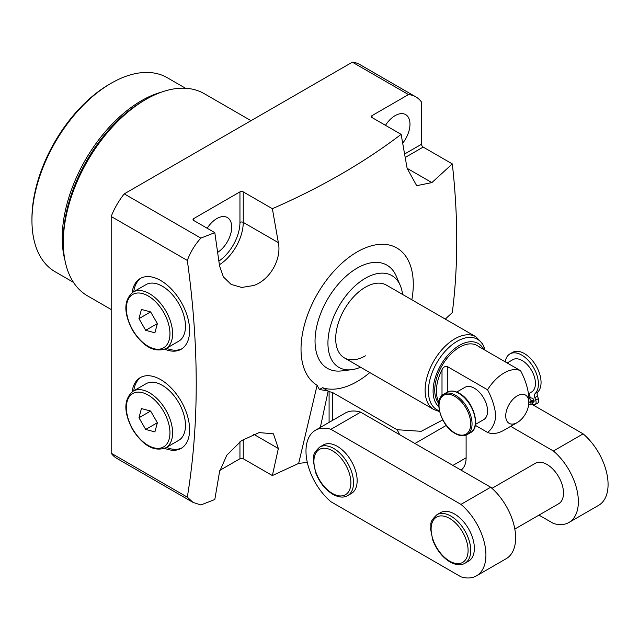 <?xml version="1.0" encoding="UTF-8"?>
<svg xmlns="http://www.w3.org/2000/svg" width="639" height="639" viewBox="0 0 639 639"><rect width="100%" height="100%" fill="white"/><g stroke="black" fill="none" stroke-linecap="round" stroke-linejoin="round"><path stroke-width="0.96" d="M157.37 422.714L150.636 411.045L141.427 408.569L138.959 417.77L145.692 429.44L154.902 431.916L157.37 422.714L145.692 429.44M150.62 411.037L138.959 417.77M178.704 440.351A32.685 18.866 -120 0 0 178.712 402.626A32.685 18.866 -120 0 0 146.019 383.743L133.144 391.172A32.685 18.866 60 0 1 165.836 410.062A32.685 18.866 60 0 1 165.828 447.787L178.704 440.351M532.111 404.407L532.734 404.767M532.83 404.822L583.127 433.857A45.521 26.287 60 0 1 606.826 473.515A45.521 26.287 60 0 1 598.647 505.321L568.934 522.478A45.521 26.287 60 0 1 553.414 523.453L538.981 515.114M510.681 426.341L553.414 451.014A45.521 26.287 60 0 1 577.113 490.672A45.521 26.287 60 0 1 568.934 522.478M583.127 433.857L553.414 451.014M492.286 488.156L490.688 487.237A45.521 26.287 60 0 1 514.387 526.887A45.521 26.287 60 0 1 506.2 558.694L476.486 575.851A45.521 26.287 60 0 1 460.967 576.825L330.93 501.743A45.521 26.287 60 0 1 307.231 462.085A45.521 26.287 60 0 1 315.41 430.279A45.521 26.287 60 0 1 330.93 429.312L460.967 504.387A45.521 26.287 60 0 1 484.674 544.045A45.521 26.287 60 0 1 476.486 575.851M514.818 529.06L558.67 503.748A23.347 13.475 -120 0 0 562.248 485.041A23.347 13.475 -120 0 0 547 464.465A23.347 13.475 -120 0 0 535.322 463.307L491.966 488.34M315.41 430.279L345.124 413.129A45.521 26.287 60 0 1 360.644 412.155L490.68 487.23L460.967 504.387M360.644 412.155L330.93 429.312M337.344 446.357A28.012 16.175 -120 0 0 323.342 444.968L319.708 447.068A28.012 16.175 60 0 1 333.718 448.45A28.012 16.175 60 0 1 352.017 473.14A28.012 16.175 60 0 1 347.72 495.592L351.354 493.492A28.012 16.175 -120 0 0 355.651 471.047A28.012 16.175 -120 0 0 337.344 446.357M454.553 514.028A28.012 16.175 -120 0 0 440.543 512.638L436.916 514.73A28.012 16.175 60 0 1 450.918 516.12A28.012 16.175 60 0 1 469.226 540.81A28.012 16.175 60 0 1 464.928 563.255L468.563 561.162A28.012 16.175 -120 0 0 472.852 538.709A28.012 16.175 -120 0 0 454.553 514.028M193.729 220.479A2.332 1.35 180 0 1 193.042 219.52A2.332 1.35 180 0 1 193.729 218.57L193.729 220.479L214.816 232.652L200.854 238.107C194.911 244.657 190.398 252.109 187.323 260.448C199.192 346.178 199.192 425.079 187.323 497.158L192.994 502.382L200.854 504.97L214.816 499.514L219.536 471.742L226.805 455.208L241.534 440.638L259.099 432.587L273.42 433.825L278.348 448.514L272.366 475.56L298.669 463.403L317.104 385.269A79.372 45.824 -60 0 1 341.945 263.132A79.372 45.824 -60 0 1 411.836 299.787M239.952 191.884A2.332 1.35 180 0 1 243.251 191.884L243.251 222.38A2.332 1.35 0 0 0 239.952 222.38L239.952 191.884L193.729 218.57M207.188 228.251A21.007 12.133 -60 0 1 216.837 218.57A21.007 12.133 -60 0 1 227.34 217.532A21.007 12.133 -60 0 1 230.719 233.818A21.007 12.133 -60 0 1 217.691 252.357M214.816 232.652L219.536 265.872L223.378 276.887L231.118 284.403L241.71 287.454L253.587 285.537C269.682 280.265 281.847 259.314 278.348 242.644L272.366 208.697L243.251 191.884M404.639 153.983L421.532 144.23L421.532 102.12A51.36 29.65 120 0 0 415.853 96.888A51.36 29.65 120 0 0 408.481 94.58L372.01 115.635L372.01 117.544L401.132 134.358C363.855 162.705 320.93 187.483 272.366 208.697M408.481 94.58L352.353 62.175L124.246 193.873L200.854 238.107M372.01 117.544A2.332 1.35 180 0 1 371.331 116.594A2.332 1.35 180 0 1 372.01 115.635M401.132 134.358L407.115 168.305L416.684 185.677L431.876 182.602L452.308 163.903C458.219 216.709 458.219 266.271 452.308 312.583L445.279 319.093M352.353 62.175A51.36 29.65 -60 0 1 359.725 64.483L415.853 96.888M192.994 502.382L116.873 458.435A51.36 29.65 -60 0 1 111.186 453.203L187.323 497.158M187.323 260.448L111.186 216.493L111.186 453.203M111.186 216.493A51.36 29.65 -60 0 1 124.246 193.873M385.477 125.316A21.007 12.133 -60 0 1 395.126 115.635A21.007 12.133 -60 0 1 405.629 114.597A21.007 12.133 -60 0 1 402.714 143.152M307.295 462.396L298.669 463.403M243.251 439.48L243.251 458.746L272.366 475.56M243.251 458.746A2.332 1.35 0 0 0 239.952 458.746L239.952 441.789M219.776 470.392L239.952 458.746M164.726 349.229A40.856 23.587 -120 0 0 181.141 349.261A40.856 23.587 -120 0 0 187.403 316.521A40.856 23.587 -120 0 0 160.708 280.521A40.856 23.587 -120 0 0 140.284 278.492A40.856 23.587 -120 0 0 132.105 292.726M164.726 448.346A40.856 23.587 -120 0 0 181.141 448.378A40.856 23.587 -120 0 0 187.403 415.646A40.856 23.587 -120 0 0 160.708 379.638A40.856 23.587 -120 0 0 140.284 377.617A40.856 23.587 -120 0 0 132.105 391.851M317.104 385.269L319.42 389.494L328.174 391.004L320.339 427.435M399.655 434.68A28.012 16.175 -120 0 0 397.027 429.72L332.392 392.402A79.372 45.824 120 0 1 329.093 391.531L322.487 387.721L319.42 389.494M322.487 387.721A79.372 45.824 120 0 0 369.813 372.569M400.262 285.481L396.324 276.248A59.563 34.386 120 0 0 357.153 268.108A59.563 34.386 120 0 0 315.786 331.529A59.563 34.386 120 0 0 341.681 370.9L351.642 369.693A52.997 30.6 -60 0 1 328.598 334.66A52.997 30.6 -60 0 1 365.412 278.237A52.997 30.6 -60 0 1 400.262 285.481A52.997 30.6 -60 0 1 402.562 294.435M421.532 144.23A2.332 1.35 -120 0 0 423.186 147.09L452.308 163.903M452.899 465.416L466.111 457.796A28.012 16.175 60 0 1 461.062 470.128M332.392 392.402L332.392 420.478M329.093 391.531L329.093 422.379M466.111 457.796L466.111 435.087M141.123 278.045A40.856 23.587 -120 0 0 133.767 291.696M166.452 447.428A40.856 23.587 -120 0 0 181.947 447.875M141.123 377.17A40.856 23.587 -120 0 0 133.767 390.82M166.452 348.303A40.856 23.587 -120 0 0 181.947 348.75M360.54 367.217A52.997 30.6 -60 0 1 351.642 369.693M397.027 429.72L421.189 431.325L442.787 419.927M386.419 285.114L475.847 336.737A42.022 24.258 -60 0 0 443.466 347.999A42.022 24.258 -60 0 0 425.119 390.285A42.022 24.258 -60 0 0 433.825 409.527L344.397 357.896A42.022 24.258 120 0 1 335.699 338.662A42.022 24.258 120 0 1 354.038 296.368A42.022 24.258 120 0 1 386.419 285.114A42.022 24.258 120 0 0 365.412 287.191A42.022 24.258 120 0 0 337.959 324.221A42.022 24.258 120 0 0 344.397 357.896A42.022 24.258 120 0 0 365.412 355.811M251.023 120.675L204.216 93.653A116.729 67.391 120 0 0 145.852 99.436L145.852 99.436A116.729 67.391 120 0 0 63.317 242.397A116.729 67.391 120 0 0 87.487 295.833L111.186 309.516M143.328 100.898L145.852 99.436L143.328 100.898A113.151 65.33 120 0 0 63.317 239.481L63.317 242.397M185.542 88.262L167.218 77.686A112.057 64.699 120 0 0 111.186 83.23L111.186 83.23A112.057 64.699 120 0 0 31.95 220.479A112.057 64.699 120 0 0 55.162 271.775L73.485 282.358M109.541 84.188L111.186 83.23L109.533 84.188A109.724 63.349 -60 0 1 109.541 84.188A109.724 63.349 -60 0 0 31.95 218.57L31.95 220.479M528.836 397.186L528.836 397.977M530.21 397.346L529.108 397.985M505.249 361.866A23.595 13.619 60 0 1 509.938 353.918A23.595 13.619 60 0 1 532.599 366.003A23.595 13.619 60 0 1 535.178 393.512A5.136 2.963 -120 0 0 534.843 397.642L535.714 400.19A5.136 2.963 60 0 1 535.019 404.599A5.136 2.963 60 0 1 534.044 404.838L532.75 404.822L531.88 402.258L533.174 402.282A2.332 1.35 -120 0 0 533.621 402.171A2.332 1.35 -120 0 0 533.797 399.814A2.332 1.35 -120 0 0 531.728 398.017L530.434 398.001L528.916 393.536M529.531 397.738A2.332 1.35 -120 0 0 531.177 400.477A2.332 1.35 -120 0 0 531.904 400.701L533.198 400.717L533.421 401.372M509.938 353.918L512.574 352.393A23.595 13.619 60 0 1 535.242 364.478A23.595 13.619 60 0 1 537.822 391.987A5.136 2.963 -120 0 0 537.487 396.116L538.357 398.664A5.136 2.963 60 0 1 537.663 403.073L535.019 404.599M507.158 362.968L512.893 359.653A18.675 10.783 60 0 1 522.231 360.58A18.675 10.783 60 0 1 534.436 377.034A18.675 10.783 60 0 1 531.576 392.003L528.637 393.696M528.836 402.147A2.332 1.35 -120 0 0 529.26 402.227L530.554 402.243L531.424 404.799L530.13 404.783A5.136 2.963 60 0 1 528.733 404.391M534.1 400.98L531.88 402.258M532.527 404.167L531.424 404.799M533.198 400.717L530.554 402.243M480.304 347.6C478.875 346.562 478.875 346.514 480.304 347.464L520.585 370.716C525.242 379.566 527.998 388.256 528.836 396.795L528.836 402.514A16.342 9.433 120 0 0 517.278 395.845A16.342 9.433 120 0 0 505.729 415.861A16.342 9.433 120 0 0 517.278 422.531A16.342 9.433 120 0 0 528.836 402.514M479.21 346.769L479.625 347.057M517.278 422.531L504.075 430.151A35.017 20.216 -60 0 1 487.565 432.403C492.246 428.905 495.001 423.385 495.824 415.861C494.977 407.323 492.23 398.632 487.565 389.782L447.292 366.522L447.292 392.138M479.234 346.785L477.014 345.499A35.017 20.216 120 0 0 450.032 354.885A35.017 20.216 120 0 0 434.744 390.125A35.017 20.216 120 0 0 438.825 403.497M475.272 425.302L487.565 432.403M438.969 402.282A35.017 20.216 -60 0 1 436.397 391.076A35.017 20.216 -60 0 1 442.004 369.709C443.266 367.121 445.024 366.059 447.292 366.522M487.565 389.782A35.017 20.216 -60 0 1 520.585 370.716M475.424 424.416L483.699 419.639A18.675 10.783 -120 0 0 486.567 404.679A18.675 10.783 -120 0 0 474.362 388.216A18.675 10.783 -120 0 0 465.024 387.29L456.749 392.066M483.555 349.341A37.35 21.566 120 0 0 453.922 349.237A37.35 21.566 120 0 0 433.09 391.076A37.35 21.566 120 0 0 438.817 406.731M141.427 309.444L138.959 318.645L145.692 330.323L154.902 332.799L157.37 323.598L150.636 311.92L141.427 309.444M150.62 311.912L138.959 318.645M157.37 323.582L145.692 330.323M178.704 341.226A32.685 18.866 -120 0 0 178.712 303.509A32.685 18.866 -120 0 0 146.019 284.619L133.144 292.055A32.685 18.866 60 0 1 165.836 310.945A32.685 18.866 60 0 1 165.828 348.662L178.704 341.226M163.584 411.364A30.816 17.788 -120 0 0 132.768 393.552A30.816 17.788 -120 0 0 132.744 429.12A30.816 17.788 -120 0 0 163.56 446.933A30.816 17.788 -120 0 0 163.584 411.364M332.392 450.743A26.151 15.096 -120 0 0 313.909 461.414A26.151 15.096 -120 0 0 332.392 493.436A26.151 15.096 -120 0 0 350.883 482.764A26.151 15.096 -120 0 0 332.392 450.743M449.6 561.106A26.151 15.096 -120 0 0 468.091 550.435A26.151 15.096 -120 0 0 449.6 518.413A26.151 15.096 -120 0 0 431.109 529.084A26.151 15.096 -120 0 0 449.6 561.106M278.348 242.644L243.251 222.38A35.017 20.216 -60 0 1 219.385 264.738M218.897 261.119A32.685 18.866 120 0 0 239.952 222.38M407.115 168.305L431.876 182.602M253.587 434.216L278.348 448.514M423.186 147.09L405.246 157.45M446.278 425.406L414.935 443.498M64.851 259.817A112.057 64.699 -60 0 1 141.459 100.706A112.057 64.699 -60 0 1 161.707 92.056M537.822 391.987L535.178 393.512M538.357 398.664L535.714 400.19M531.904 400.701L529.26 402.227M533.932 401.843L533.174 402.282M537.487 396.116L534.843 397.642M442.004 395.573L442.004 369.709M485.025 350.188A40.656 23.475 120 0 0 453.586 343.614A40.656 23.475 120 0 0 428.426 391.076A40.656 23.475 120 0 0 439.408 410.837M470.52 432.643A23.347 13.475 -120 0 0 474.098 413.936A23.347 13.475 -120 0 0 458.842 393.368A23.347 13.475 -120 0 0 447.172 392.21C450.615 390.341 454.664 390.709 459.313 393.32C473.483 400.685 481.375 427.611 470.52 432.643L467.213 434.552C463.77 436.421 459.729 436.046 455.072 433.442C440.91 426.077 433.01 399.143 443.873 394.111A23.347 13.475 60 0 1 455.543 395.269A23.347 13.475 60 0 1 470.791 415.845A23.347 13.475 60 0 1 467.213 434.552M454.88 433.01A22.413 12.94 -120 0 0 470.727 423.865A22.413 12.94 -120 0 0 454.88 396.412A22.413 12.94 -120 0 0 439.033 405.565A22.413 12.94 -120 0 0 454.88 433.01M163.584 312.239A30.816 17.788 -120 0 0 132.768 294.427A30.816 17.788 -120 0 0 132.744 330.004A30.816 17.788 -120 0 0 163.56 347.816A30.816 17.788 -120 0 0 163.584 312.239M133.144 391.172C123.678 399.079 123.447 411.788 132.449 429.288C143.112 445.87 154.239 452.029 165.828 447.787M319.708 447.068C311.089 455.232 314.588 455.982 313.366 461.27L315.586 472.421C319.34 482.229 325.075 489.522 332.783 494.29C338.766 497.501 343.742 497.933 347.72 495.592M464.928 563.255C460.951 565.603 455.966 565.172 449.984 561.961C442.284 557.192 436.549 549.899 432.787 540.091L430.574 528.94C431.796 523.653 428.298 522.902 436.916 514.73M475.847 336.737L482.493 343.51L485.089 350.228M433.825 409.527L439.584 411.604M443.873 394.111L447.172 392.21M133.144 292.055C123.678 299.955 123.447 312.663 132.449 330.171C143.112 346.745 154.239 352.912 165.828 348.662"/></g></svg>
